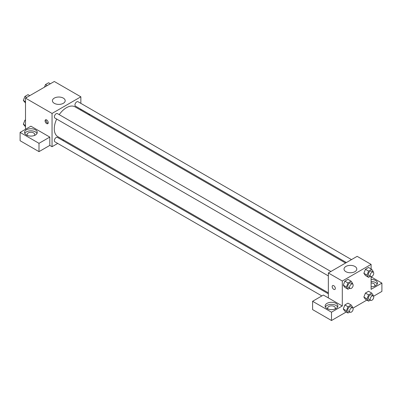 <?xml version="1.0" encoding="UTF-8"?>
<svg xmlns="http://www.w3.org/2000/svg" width="402" height="402" viewBox="0 0 402 402"><rect width="100%" height="100%" fill="white"/><g stroke="black" fill="none" stroke-linecap="round" stroke-linejoin="round"><path stroke-width="0.6" d="M25.502 129.293L25.502 98.118L54.3 81.49L80.852 96.817L80.852 103.354M80.852 109.233L80.852 110.203M80.852 109.289L89.4 114.223L88.611 114.681M89.4 114.223L89.4 115.138M54.285 98.108A6.387 3.688 180 0 1 61.245 97.309A6.387 3.688 180 0 1 65.184 100.716A6.387 3.688 180 0 1 58.798 104.399A6.387 3.688 180 0 1 52.416 100.716A6.387 3.688 180 0 1 54.285 98.108M57.712 143.434L52.049 146.7L52.049 113.444L25.502 98.118M52.049 113.444L80.852 96.817M46.652 123.58A2.226 1.286 60 0 1 45.195 121.615A2.226 1.286 60 0 1 45.537 119.831A2.226 1.286 60 0 1 47.763 121.118A2.226 1.286 60 0 1 47.763 123.69A2.226 1.286 60 0 1 46.652 123.58M49.798 137.087L30.899 126.178L20.1 132.414L38.999 143.323L49.798 137.087L49.798 145.403L52.049 146.7M46.084 119.736A2.226 1.286 -120 0 0 47.557 123.052A2.226 1.286 -120 0 0 48.119 123.258M26.401 129.816A6.362 3.673 180 0 1 33.336 129.017A6.362 3.673 180 0 1 37.265 132.414A6.362 3.673 180 0 1 30.899 136.087A6.362 3.673 180 0 1 24.537 132.414A6.362 3.673 180 0 1 26.401 129.816M37.004 133.449A6.362 3.673 0 0 0 26.401 131.891A6.362 3.673 0 0 0 24.798 133.449M27.532 135.529A3.819 2.206 180 0 1 27.08 134.489A3.819 2.206 180 0 1 29.436 132.454A3.819 2.206 180 0 1 33.602 132.931A3.819 2.206 180 0 1 34.718 134.489A3.819 2.206 180 0 1 34.265 135.529M38.999 143.323L38.999 151.639L49.798 145.403M20.1 132.414L20.1 140.725L38.999 151.639M63.642 140.007L62.802 140.494M330.896 271.496L57.426 113.61A2.548 1.467 120 0 0 54.883 115.083A2.548 1.467 120 0 0 54.883 118.017L328.349 275.908M328.349 293.802L57.426 137.389A2.548 1.467 120 0 0 55.466 138.072A2.548 1.467 120 0 0 54.355 140.63A2.548 1.467 120 0 0 54.883 141.795L321.861 295.937M351.489 259.607L78.018 101.721A2.548 1.467 120 0 0 76.058 102.404A2.548 1.467 120 0 0 74.948 104.967A2.548 1.467 120 0 0 75.475 106.133L346.398 262.546M345.559 263.029L75.053 106.857A17.211 9.934 120 0 0 59.215 114.64M56.667 119.052A17.211 9.934 120 0 0 54.28 128.786A17.211 9.934 120 0 0 57.848 136.66L328.349 292.837M328.349 297.907L323.399 295.048L312.6 301.284L331.499 312.198L342.298 305.962L328.349 297.907L328.349 272.968L357.152 256.34L371.101 264.39L371.101 268.953M312.6 301.284L312.6 309.6L331.499 320.51L346.248 311.997M352.941 308.133L366.84 300.108M373.533 296.244L381.9 291.415L381.9 283.098L371.101 289.334L371.101 276.682M371.101 282.973A3.819 2.206 180 0 1 373.8 283.616A3.819 2.206 180 0 1 374.92 285.179A3.819 2.206 180 0 1 374.468 286.214M377.202 284.139A6.362 3.673 0 0 0 371.101 281.5M371.101 279.425A6.362 3.673 180 0 1 377.463 283.098A6.362 3.673 180 0 1 371.101 286.772M328.132 309.078A3.819 2.206 180 0 1 327.68 308.038A3.819 2.206 180 0 1 331.499 305.837A3.819 2.206 180 0 1 335.318 308.038A3.819 2.206 180 0 1 334.866 309.078M337.605 307.002A6.362 3.673 0 0 0 327.002 305.44A6.362 3.673 0 0 0 325.394 307.002M327.002 303.364A6.362 3.673 180 0 1 333.936 302.565A6.362 3.673 180 0 1 337.866 305.962A6.362 3.673 180 0 1 331.499 309.635A6.362 3.673 180 0 1 325.138 305.962A6.362 3.673 180 0 1 327.002 303.364M331.499 312.198L331.499 320.51M371.101 276.862L381.9 283.098M368.589 294.877L365.438 293.063L368.554 291.259L365.438 293.063L363.88 297.078L365.438 299.294L363.88 297.078L367.026 298.897L368.589 294.877L371.704 293.078L373.262 295.299L373.056 295.837M370.302 276.35L368.589 277.335L365.438 275.521L363.875 273.305L365.438 269.285L368.554 267.481L365.438 269.285L368.589 271.104L371.704 269.3L373.262 271.521L373.056 272.059M349.71 288.234L347.996 289.224L344.846 287.405L343.283 285.194L344.846 281.174L347.961 279.37L344.846 281.174L347.996 282.988L351.112 281.189L352.67 283.41L352.464 283.948M347.996 306.766L344.846 304.947L347.961 303.148L344.846 304.947L343.288 308.967L344.846 311.183L343.288 308.967L346.439 310.786L347.996 306.766L351.112 304.967L352.67 307.183L352.464 307.726M342.298 305.962L342.298 281.018L371.101 264.39M354.916 266.461A6.387 3.688 180 0 1 356.785 269.069A6.387 3.688 180 0 1 350.398 272.757A6.387 3.688 180 0 1 344.017 269.069A6.387 3.688 180 0 1 347.956 265.662A6.387 3.688 180 0 1 354.916 266.461M342.298 281.018L328.349 272.968M332.64 285.586A2.226 1.286 -120 0 0 332.298 287.37A2.226 1.286 -120 0 0 333.75 289.334A2.226 1.286 60 0 1 332.293 287.37A2.226 1.286 60 0 1 332.635 285.586A2.226 1.286 60 0 1 334.866 286.872A2.226 1.286 60 0 1 334.866 289.445A2.226 1.286 60 0 1 333.75 289.334A2.226 1.286 -120 0 0 334.866 289.445M347.996 289.224L346.439 287.008L347.996 282.988M352.624 284.043L350.825 283.003A2.548 1.467 120 0 0 348.866 283.686A2.548 1.467 120 0 0 347.755 286.249A2.548 1.467 120 0 0 348.283 287.41L350.082 288.45A2.548 1.467 120 0 0 352.624 286.983A2.548 1.467 120 0 0 352.624 284.043A2.548 1.467 120 0 0 350.665 284.727A2.548 1.467 120 0 0 349.554 287.284A2.548 1.467 120 0 0 350.082 288.45M344.846 287.405L343.288 285.189L346.439 287.008M351.112 281.189L347.961 279.37M368.589 277.335L367.026 275.119L368.589 271.104M373.217 272.154L371.418 271.114A2.548 1.467 120 0 0 369.458 271.797A2.548 1.467 120 0 0 368.348 274.36A2.548 1.467 120 0 0 368.875 275.526L370.674 276.561A2.548 1.467 120 0 0 373.217 275.094A2.548 1.467 120 0 0 373.217 272.154A2.548 1.467 120 0 0 371.257 272.837A2.548 1.467 120 0 0 370.147 275.395A2.548 1.467 120 0 0 370.674 276.561M365.438 275.521L363.88 273.3L367.026 275.119M371.704 269.3L368.554 267.481M349.71 312.012L347.996 313.002L346.439 310.786M352.624 307.821L350.825 306.781A2.548 1.467 120 0 0 348.866 307.465A2.548 1.467 120 0 0 347.755 310.022A2.548 1.467 120 0 0 348.283 311.188L350.082 312.228A2.548 1.467 120 0 0 352.624 310.761A2.548 1.467 120 0 0 352.624 307.821A2.548 1.467 120 0 0 350.665 308.5A2.548 1.467 120 0 0 349.554 311.063A2.548 1.467 120 0 0 350.082 312.228M347.996 313.002L344.846 311.183M351.112 304.967L347.961 303.148M370.302 300.123L368.589 301.113L367.026 298.897M373.217 295.932L371.418 294.892A2.548 1.467 120 0 0 369.458 295.576A2.548 1.467 120 0 0 368.348 298.138A2.548 1.467 120 0 0 368.875 299.299L370.674 300.339A2.548 1.467 120 0 0 373.217 298.872A2.548 1.467 120 0 0 373.217 295.932A2.548 1.467 120 0 0 371.257 296.616A2.548 1.467 120 0 0 370.147 299.173A2.548 1.467 120 0 0 370.674 300.339M368.589 301.113L365.438 299.294M371.704 293.078L368.554 291.259M25.502 103.033L23.336 100.47L24.894 96.45L28.014 94.651L29.758 95.656M25.502 101.716L23.336 100.47M26.643 97.46L24.894 96.45M44.481 87.159L45.486 84.561L48.607 82.762L50.35 83.772M47.235 85.571L45.486 84.561M25.502 126.811L23.336 124.243L24.894 120.228L25.502 119.876M25.502 125.494L23.336 124.243M25.502 120.575L24.894 120.228"/></g></svg>
